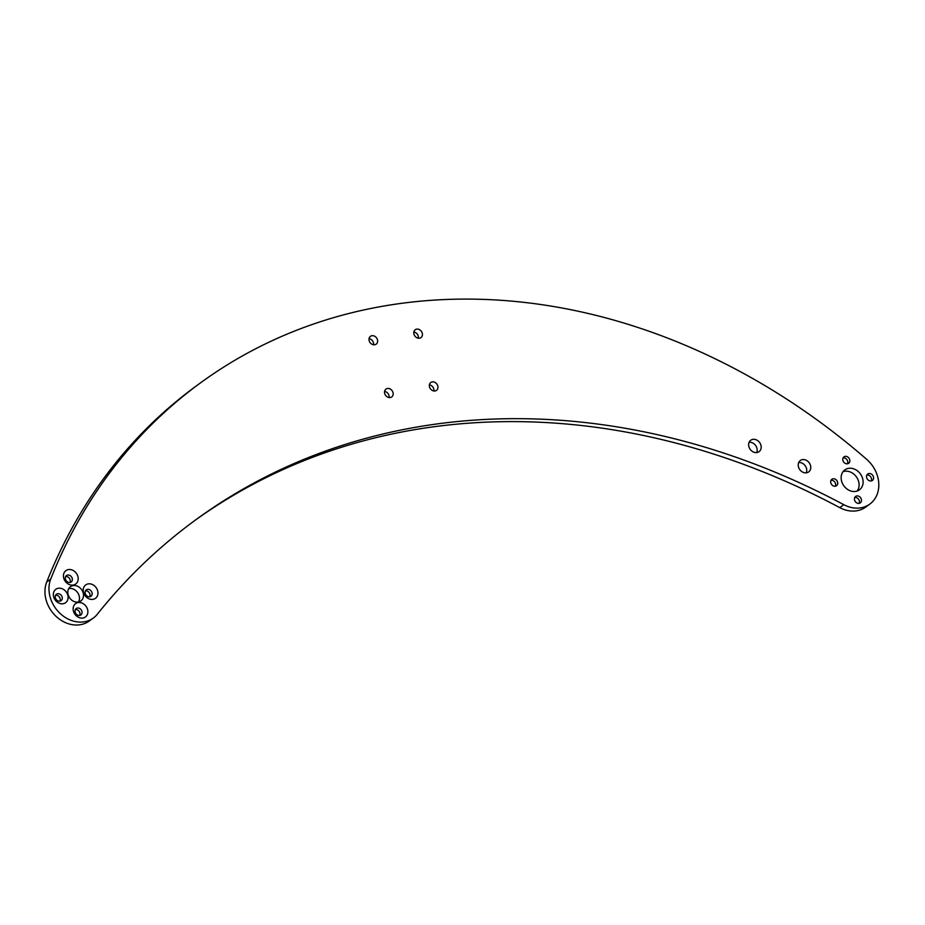 <?xml version="1.0" encoding="UTF-8"?>
<svg xmlns="http://www.w3.org/2000/svg" width="925" height="925" viewBox="0 0 925 925"><rect width="100%" height="100%" fill="white"/><g stroke="black" fill="none" stroke-linecap="round" stroke-linejoin="round"><path stroke-width="1.39" d="M843.126 457.875A3.966 3.272 -126.1 0 1 847.612 461.078A3.966 3.272 -126.1 0 1 847.439 463.783M849.67 459.586A3.966 3.272 -126.1 0 1 848.653 463.286A3.966 3.272 -126.1 0 1 842.952 460.569A3.966 3.272 -126.1 0 1 843.97 456.869A3.966 3.272 -126.1 0 1 849.67 459.586M854.769 497.453A3.966 3.272 -126.1 0 1 859.267 500.656A3.966 3.272 -126.1 0 1 859.082 503.362M861.314 499.165A3.966 3.272 -126.1 0 1 860.296 502.865A3.966 3.272 -126.1 0 1 854.596 500.147A3.966 3.272 -126.1 0 1 855.613 496.447A3.966 3.272 -126.1 0 1 861.314 499.165M831.032 480.295A3.966 3.272 -126.1 0 1 835.518 483.498A3.966 3.272 -126.1 0 1 835.344 486.203M837.576 482.006A3.966 3.272 -126.1 0 1 836.558 485.706A3.966 3.272 -126.1 0 1 830.858 482.989A3.966 3.272 -126.1 0 1 831.876 479.289A3.966 3.272 -126.1 0 1 837.576 482.006M866.864 475.034A3.966 3.272 -126.1 0 1 871.362 478.237A3.966 3.272 -126.1 0 1 871.177 480.942M873.408 476.745A3.966 3.272 -126.1 0 1 872.391 480.445A3.966 3.272 -126.1 0 1 866.69 477.728A3.966 3.272 -126.1 0 1 867.708 474.028A3.966 3.272 -126.1 0 1 873.408 476.745M83.574 592.647A8.29 6.845 53.9 0 0 92.87 599.365A8.29 6.845 53.9 0 0 97.611 590.589A8.29 6.845 53.9 0 0 88.314 583.872A8.29 6.845 53.9 0 0 83.574 592.647M85.262 593.549A3.966 3.272 53.9 0 0 90.962 596.267A3.966 3.272 53.9 0 0 91.98 592.567A3.966 3.272 53.9 0 0 86.279 589.849A3.966 3.272 53.9 0 0 85.262 593.549M89.748 596.764A3.966 3.272 53.9 0 0 89.922 594.07A3.966 3.272 53.9 0 0 85.435 590.855M53.708 597.03A8.29 6.845 53.9 0 0 63.004 603.747A8.29 6.845 53.9 0 0 67.745 594.972A8.29 6.845 53.9 0 0 58.448 588.254A8.29 6.845 53.9 0 0 53.708 597.03M55.396 597.932A3.966 3.272 53.9 0 0 61.096 600.649A3.966 3.272 53.9 0 0 62.114 596.949A3.966 3.272 53.9 0 0 56.413 594.232A3.966 3.272 53.9 0 0 55.396 597.932M59.882 601.146A3.966 3.272 53.9 0 0 60.067 598.452A3.966 3.272 53.9 0 0 55.569 595.237M63.79 578.345A8.29 6.845 53.9 0 0 73.087 585.074A8.29 6.845 53.9 0 0 77.827 576.287A8.29 6.845 53.9 0 0 68.519 569.569A8.29 6.845 53.9 0 0 63.79 578.345M65.478 579.247A3.966 3.272 53.9 0 0 71.179 581.964A3.966 3.272 53.9 0 0 72.196 578.264A3.966 3.272 53.9 0 0 66.496 575.558A3.966 3.272 53.9 0 0 65.478 579.247M69.965 582.461A3.966 3.272 53.9 0 0 70.138 579.767A3.966 3.272 53.9 0 0 65.652 576.553M73.491 611.332A8.29 6.845 53.9 0 0 82.799 618.05A8.29 6.845 53.9 0 0 87.528 609.274A8.29 6.845 53.9 0 0 78.232 602.557A8.29 6.845 53.9 0 0 73.491 611.332M75.179 612.234A3.966 3.272 53.9 0 0 80.88 614.952A3.966 3.272 53.9 0 0 81.897 611.252A3.966 3.272 53.9 0 0 76.197 608.534A3.966 3.272 53.9 0 0 75.179 612.234M79.677 615.449A3.966 3.272 53.9 0 0 79.851 612.755A3.966 3.272 53.9 0 0 75.353 609.54M748.949 446.833A7.053 5.827 53.9 0 0 759.078 451.654A7.053 5.827 53.9 0 0 760.893 445.087A7.053 5.827 53.9 0 0 750.753 440.254A7.053 5.827 53.9 0 0 748.949 446.833M756.673 452.579A7.053 5.827 53.9 0 0 756.87 448.024A7.053 5.827 53.9 0 0 749.146 442.277M798.529 467.09A7.053 5.827 53.9 0 0 808.658 471.912A7.053 5.827 53.9 0 0 810.473 465.333A7.053 5.827 53.9 0 0 800.333 460.511A7.053 5.827 53.9 0 0 798.529 467.09M806.242 472.837A7.053 5.827 53.9 0 0 806.45 468.27A7.053 5.827 53.9 0 0 798.726 462.523M68.196 594.902A8.822 7.284 53.9 0 0 80.868 600.938A8.822 7.284 53.9 0 0 83.123 592.717A8.822 7.284 53.9 0 0 70.462 586.681A8.822 7.284 53.9 0 0 68.196 594.902M78.532 601.978A8.822 7.284 53.9 0 0 79.099 595.654A8.822 7.284 53.9 0 0 68.762 588.589M841.681 481.405A12.349 10.187 53.9 0 0 859.418 489.845A12.349 10.187 53.9 0 0 862.586 478.329A12.349 10.187 53.9 0 0 844.849 469.888A12.349 10.187 53.9 0 0 841.681 481.405M857.186 491.013A12.349 10.187 53.9 0 0 858.562 481.266A12.349 10.187 53.9 0 0 843.057 471.658M369.214 340.839A4.856 4.001 53.9 0 0 376.186 344.158A4.856 4.001 53.9 0 0 377.423 339.637A4.856 4.001 53.9 0 0 370.462 336.318A4.856 4.001 53.9 0 0 369.214 340.839M373.55 344.771A4.856 4.001 53.9 0 0 373.399 342.574A4.856 4.001 53.9 0 0 369.063 338.642M384.742 393.611A4.856 4.001 53.9 0 0 391.714 396.929A4.856 4.001 53.9 0 0 392.963 392.408A4.856 4.001 53.9 0 0 385.991 389.09A4.856 4.001 53.9 0 0 384.742 393.611M389.078 397.553A4.856 4.001 53.9 0 0 388.939 395.345A4.856 4.001 53.9 0 0 384.603 391.414M414.007 334.272A4.856 4.001 53.9 0 0 420.979 337.579A4.856 4.001 53.9 0 0 422.228 333.058A4.856 4.001 53.9 0 0 415.256 329.739A4.856 4.001 53.9 0 0 414.007 334.272M418.343 338.203A4.856 4.001 53.9 0 0 418.204 335.995A4.856 4.001 53.9 0 0 413.868 332.063M429.547 387.043A4.856 4.001 53.9 0 0 436.507 390.362A4.856 4.001 53.9 0 0 437.756 385.841A4.856 4.001 53.9 0 0 430.784 382.522A4.856 4.001 53.9 0 0 429.547 387.043M433.871 390.974A4.856 4.001 53.9 0 0 433.733 388.778A4.856 4.001 53.9 0 0 429.397 384.846M50.274 597.538A29.993 24.755 53.9 0 0 93.344 618.039A29.993 24.755 53.9 0 0 97.298 614.246A747.273 616.582 -126.1 0 1 195.823 519.769A747.273 616.582 -126.1 0 1 843.808 504.692A29.993 24.755 53.9 0 0 869.824 504.09A29.993 24.755 53.9 0 0 866.667 459.332A620.224 511.756 53.9 0 0 200.297 383.019A620.224 511.756 53.9 0 0 50.736 579.062A29.993 24.755 53.9 0 0 50.274 597.538M200.297 383.019L196.273 385.956A620.224 511.756 53.9 0 0 46.712 582.01A29.993 24.755 53.9 0 0 46.25 600.475A29.993 24.755 53.9 0 0 89.32 620.976L93.344 618.039M193.811 521.238A747.273 616.582 -126.1 0 1 839.784 507.64A29.993 24.755 53.9 0 0 865.8 507.027L869.824 504.09M843.808 504.692L839.784 507.64M50.736 579.062L46.712 582.01"/></g></svg>

